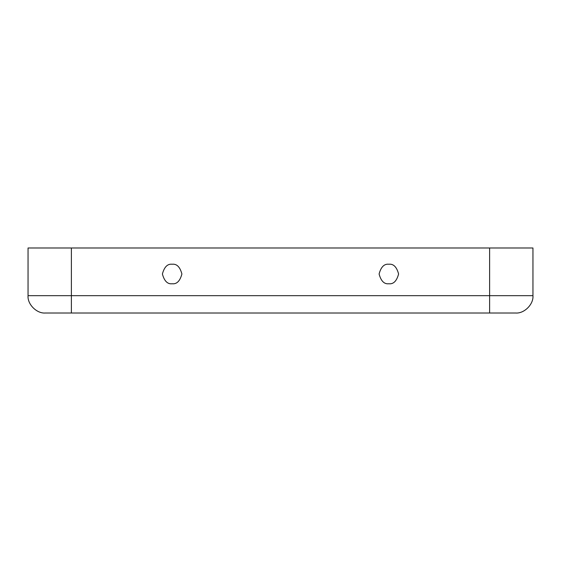 <?xml version="1.0" encoding="UTF-8"?>
<svg xmlns="http://www.w3.org/2000/svg" width="561" height="561" viewBox="0 0 561 561"><rect width="100%" height="100%" fill="white"/><g stroke="black" fill="none" stroke-linecap="round" stroke-linejoin="round"><path stroke-width="0.84" d="M172.15 283.754C176.764 284.308 180.011 281.054 181.904 273.999C180.011 266.945 176.764 263.691 172.15 264.245C167.543 263.691 164.289 266.945 162.402 273.999C164.289 281.054 167.543 284.308 172.15 283.754C167.543 284.308 164.289 281.054 162.402 273.999C164.289 266.945 167.543 263.691 172.15 264.245C176.764 263.691 180.011 266.945 181.904 273.999C180.011 281.054 176.764 284.308 172.15 283.754M388.85 283.754C393.457 284.308 396.711 281.054 398.598 273.999C396.711 266.945 393.457 263.691 388.85 264.245C384.236 263.691 380.989 266.945 379.096 273.999C380.989 281.054 384.236 284.308 388.85 283.754C384.236 284.308 380.989 281.054 379.096 273.999C380.989 266.945 384.236 263.691 388.85 264.245C393.457 263.691 396.711 266.945 398.598 273.999C396.711 281.054 393.457 284.308 388.85 283.754M34.551 295.668L28.05 295.668L28.05 247.997L489.613 247.997L71.387 247.997L71.387 295.668L489.613 295.668L489.613 247.997L532.95 247.997L489.613 247.997L489.613 295.668L532.95 295.668L532.95 247.997L532.95 295.668L489.613 295.668L489.613 313.003L469.529 313.003M465.7 313.003L255.578 313.003L515.615 313.003L489.613 313.003L489.613 295.668L71.387 295.668L71.387 247.997L28.05 247.997L28.05 295.668L71.387 295.668L28.05 295.668C27.272 304.244 36.809 313.781 45.385 313.003C36.809 313.781 27.272 304.244 28.05 295.668M95.3 313.003L45.385 313.003L71.387 313.003L71.387 295.668L71.387 313.003L255.578 313.003L95.3 313.003M515.615 313.003C524.191 313.781 533.728 304.244 532.95 295.668C533.728 304.244 524.191 313.781 515.615 313.003M526.449 295.668L532.95 295.668"/></g></svg>
